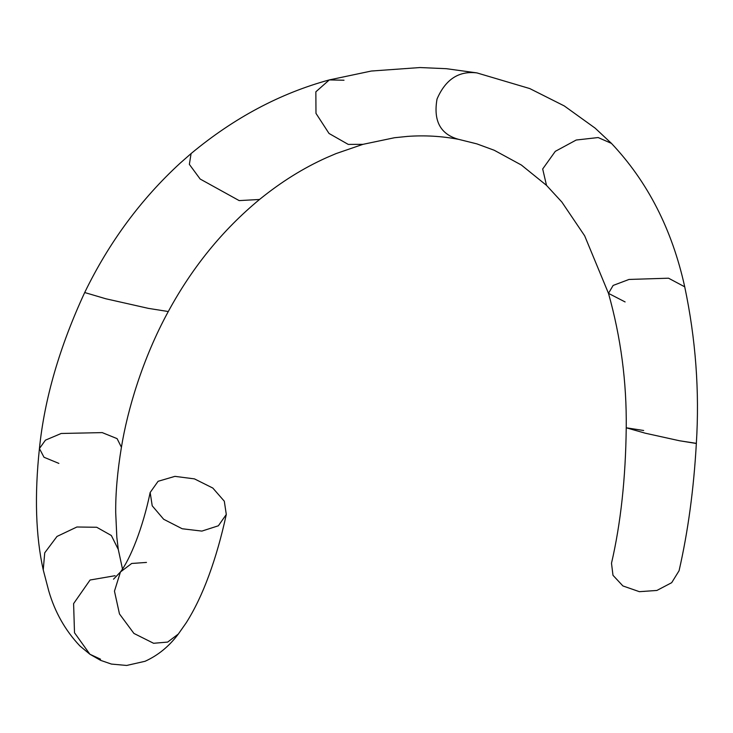 <?xml version="1.0" encoding="UTF-8"?>
<svg xmlns="http://www.w3.org/2000/svg" width="733" height="733" viewBox="0 0 733 733"><rect width="100%" height="100%" fill="white"/><g stroke="black" fill="none" stroke-linecap="round" stroke-linejoin="round"><path stroke-width="1.1" d="M643.675 430.5L626.229 427.788L645.278 433.203L679.5 440.753L696.103 443.447M625.102 301.941L608.482 293.356C620.842 337.29 626.761 382.104 626.229 427.788C625.652 478.237 620.741 523.389 611.496 563.265L612.99 575.304L622.903 585.942L639.378 591.678L656.878 590.459L671.694 582.68L679.07 570.741C688.012 531.663 693.775 489.195 696.35 443.346L679.5 440.753M201.877 531.095L182.215 528.759L163.679 519.276L152.217 505.816L150.164 492.475L158.099 481.297L174.93 476.358L194.474 478.887L212.827 488.059L224.307 501.207L226.295 514.465L218.37 525.79L201.877 531.095M146.481 562.431L131.693 563.466L120.459 571.978L114.458 591.155L119.47 613.933L133.919 633.431L153.6 643.281L167.637 642.09L178.339 634.027C169.213 646.259 158.126 655.348 145.061 661.285L126.662 665.454L111.407 664.071L100.613 660.351L89.902 654.248L100.549 659.187M122.493 569.028L118.297 549.493L116.831 537.316L115.704 512.642C115.512 493.336 117.417 471.539 121.421 447.249C127.423 410.388 142.413 358.886 168.288 311.534C192.33 267.206 222.75 229.85 259.537 199.468C281.17 181.894 303.599 167.912 326.826 157.54L336.053 153.591L362.936 144.346L394.482 137.731L407.612 136.393C424.755 135.156 441.779 136.146 458.656 139.352L476.844 143.87L494.244 150.265L521.365 165.026L546.506 185.367L542.686 168.984L555.293 151.346L576.193 140.03L598.155 137.547L611.45 143.384C647.688 181.738 672.115 229.548 684.723 286.823C695.727 339.049 699.603 391.22 696.35 443.346M608.482 293.356L613.127 285.439L629.015 279.447L668.542 278.201L684.723 286.823L668.542 278.201L629.015 279.447L613.127 285.439L608.482 293.356L584.659 235.806L561.863 202.051L546.506 185.367L542.686 168.984L555.293 151.346L576.193 140.03L598.155 137.547L611.45 143.384L595.114 128.119L564.254 105.918L529.776 88.574L476.963 72.915C458.812 70.661 445.508 79.375 437.033 99.037C433.212 120.826 440.368 134.249 458.482 139.316C440.368 134.249 433.212 120.826 437.033 99.037C445.508 79.375 458.812 70.661 476.963 72.915M168.288 311.534L148.359 308.364L105.79 298.762L84.698 292.531C108.97 242.458 140.8 199.312 180.208 163.111L191.075 153.573L189.361 164.384L200.155 179.035L239.169 200.604L259.537 199.468L239.169 200.604L200.155 179.035L189.361 164.384L191.075 153.573C233.983 117.912 280.052 93.357 329.3 79.915L315.859 91.799L315.978 113.368L329.035 133.47L348.257 144.41L362.936 144.346L348.257 144.41L329.035 133.47L315.978 113.368L315.859 91.799L329.3 79.915L344.006 80.227M89.902 654.248L74.5 632.744L73.602 603.616L90.077 580.014L115.072 575.707L90.077 580.014L73.602 603.616L74.5 632.744L89.902 654.248L79.961 646.011C65.292 630.508 54.883 612.128 48.735 590.88L43.238 569.871L44.731 552.819L57 536.437L76.901 527L96.719 527.265L111.343 535.502L118.297 549.493L111.343 535.502L96.719 527.265L76.901 527L57 536.437L44.731 552.819L43.229 569.871C35.715 535.924 34.442 495.49 39.426 448.55L45.446 440.148L61.206 433.478L102.226 432.607L117.097 438.636L121.421 447.249L117.097 438.636L102.226 432.607L61.206 433.478L45.446 440.148L39.426 448.55L44.007 457.264L58.869 463.403M148.359 308.364L105.79 298.762L84.698 292.531C59.575 346.828 44.475 398.834 39.426 448.55M150.164 492.475C142.843 527.962 130.291 558.967 120.459 571.978L114.458 591.155L119.47 613.933L133.919 633.431L153.6 643.281M226.295 514.465C221.43 536.831 215.649 557.126 208.942 575.359C202.299 593.519 194.731 609.315 186.255 622.748L178.339 634.027M329.3 79.915L371.319 71.037L420.009 67.546L446.461 68.7L476.826 72.888M120.459 571.978L113.523 579.189"/></g></svg>
